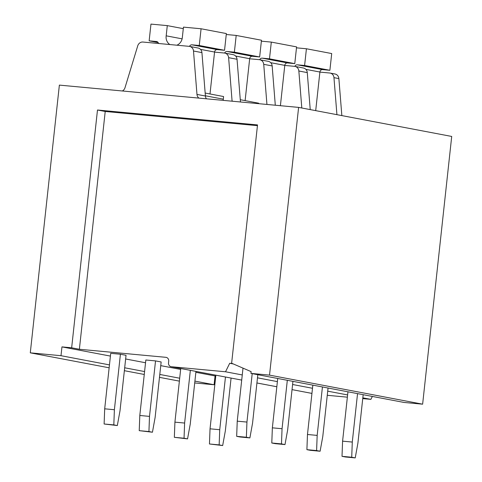 <?xml version="1.0" encoding="UTF-8"?>
<svg xmlns="http://www.w3.org/2000/svg" width="482" height="482" viewBox="0 0 482 482"><rect width="100%" height="100%" fill="white"/><g stroke="black" fill="none" stroke-linecap="round" stroke-linejoin="round"><path stroke-width="0.72" d="M372.345 396.433L370.899 399.361L362.741 398.602M347.365 397.168L327.26 395.294M215.773 376.014L215.056 375.948L214.098 384.757L194.71 382.949M341.84 115.596L338.876 78.596A5.32 4.868 -79.3 0 0 335.002 73.999L330.086 73.065A5.32 4.868 -79.3 0 0 329.67 73.011L319.891 72.095M61.955 346.889L60.997 355.698L30.288 352.836L59.37 85.109L298.611 107.396L451.712 136.448L422.63 404.181L404.037 402.446L250.941 373.393L251.128 371.634L231.631 363.223L257.521 124.916L97.485 110.01L71.655 347.793L61.955 346.889L110.42 356.09M232.282 363.506L229.715 363.265L233.306 363.946M229.715 363.265L225.528 371.773L242.265 374.948M257.484 377.834L277.379 381.611M292.598 384.503L312.493 388.275M327.712 391.167L347.606 394.939M362.826 397.831L370.899 399.361M225.528 371.773L171.375 366.73A3.549 3.247 -79.3 0 1 171.098 366.688A3.549 3.247 -79.3 0 1 168.525 362.904L168.712 361.145A3.549 3.247 -79.3 0 0 166.139 357.355A3.549 3.247 -79.3 0 0 165.862 357.319L79.379 349.263L105.215 111.475L97.485 110.01M125.633 358.976L145.534 362.753M160.753 365.639L180.648 369.417M195.867 372.303L215.056 375.948M71.655 347.793L79.379 349.263M60.997 355.698L109.462 364.898M124.681 367.784L144.576 371.562M159.795 374.448L179.69 378.225M194.909 381.111L214.098 384.757M30.288 352.836L109.143 367.802M124.362 370.688L144.263 374.466M159.476 377.358L179.376 381.129M338.876 78.596L333.96 77.662A5.32 4.868 -79.3 0 0 330.086 73.065M333.96 77.662L336.924 114.668M298.611 107.396L269.528 375.123L422.63 404.181M269.528 375.123L250.941 373.393M257.442 125.657L105.215 111.475M310.233 109.601L307.275 72.601A5.32 4.868 -79.3 0 0 303.401 68.004L294.972 66.402A5.32 4.868 100.7 0 1 298.846 70.999L301.804 107.998M284.778 65.431L294.556 66.341A5.32 4.868 100.7 0 1 294.972 66.402M275.3 105.221L272.161 65.932A5.32 4.868 -79.3 0 0 268.287 61.341L259.437 59.678C261.907 60.093 263.341 61.648 263.732 64.335L266.938 104.443M258.647 103.672L258.695 103.202L240.277 99.708M249.664 58.768L259.437 59.678M240.464 101.979L237.042 59.268A5.32 4.868 -79.3 0 0 233.168 54.677L224.745 53.074A5.32 4.868 100.7 0 1 228.619 57.671L232.089 101.081A5.32 4.868 -79.3 0 0 232.101 101.196M223.293 100.377A5.32 4.868 100.7 0 1 223.293 99.178L223.582 96.539L205.163 93.044M214.55 52.104L224.323 53.014A5.32 4.868 100.7 0 1 224.745 53.074M206.435 98.81A5.32 4.868 -79.3 0 1 205.404 96.014L201.928 52.604A5.32 4.868 -79.3 0 0 198.054 48.013L189.625 46.411A5.32 4.868 100.7 0 1 193.499 51.008L196.975 94.418A5.32 4.868 -79.3 0 0 198.873 98.105M122.35 90.971A5.32 4.868 100.7 0 0 125.001 87.712L137.744 45.814A5.32 4.868 100.7 0 1 142.949 42.042L189.209 46.35A5.32 4.868 100.7 0 1 189.625 46.411M158.518 43.494A2.663 2.434 -79.3 0 0 156.421 41.512L149.149 40.831L158.114 42.536M176.87 45.206A8.869 8.116 -79.3 0 0 182.262 38.048A8.869 8.116 -79.3 0 0 182.31 37.692L183.455 27.125L201.078 28.769L226.359 33.565L224.54 50.297L217.268 49.622A2.663 2.434 -79.3 0 0 214.556 52.038L210.001 93.96M201.078 28.769L199.259 45.501L191.987 44.826A2.663 2.434 -79.3 0 0 189.498 46.386M149.149 40.831L150.962 24.1L167.29 25.618L166.182 35.825A8.869 8.116 -79.3 0 0 169.851 44.549M167.29 25.618L183.293 28.655M182.112 38.849L166.182 35.825M199.259 45.501L224.54 50.297M226.257 34.505L236.192 35.433L261.473 40.229L259.653 56.966L252.381 56.286A2.663 2.434 -79.3 0 0 249.67 58.702L245.115 100.624M236.192 35.433L234.373 52.164L227.1 51.49A2.663 2.434 -79.3 0 0 224.612 53.05M234.373 52.164L259.653 56.966M261.371 41.169L271.306 42.097L296.587 46.893L294.773 63.63L287.495 62.949A2.663 2.434 -79.3 0 0 284.784 65.365L280.404 105.697M271.306 42.097L269.486 58.828L262.214 58.153A2.663 2.434 -79.3 0 0 259.732 59.714M269.486 58.828L294.773 63.63M296.484 47.832L306.419 48.76L331.706 53.556L329.887 70.294L322.615 69.613A2.663 2.434 -79.3 0 0 319.897 72.029L315.704 110.637M306.419 48.76L304.606 65.492L297.328 64.817A2.663 2.434 -79.3 0 0 294.845 66.383M304.606 65.492L329.887 70.294M225.462 377.002L219.732 429.715L210.038 428.811L209.459 443.982L222.672 445.549L225.353 430.781L231.077 378.069M215.858 375.183L210.038 428.811M219.732 429.715L219.159 444.886L209.459 443.982M219.159 444.886L222.672 445.549M357.548 393.625L352.288 442.06L342.588 441.157L342.015 456.327L345.528 456.996L355.228 457.9L357.903 443.127L363.169 394.692M347.95 391.806L342.588 441.157M352.288 442.06L351.715 457.231L342.015 456.327M351.715 457.231L355.228 457.9M190.348 370.339L184.618 423.051L174.918 422.148L174.345 437.319L187.558 438.885L190.239 424.118L195.963 371.405M180.744 368.519L174.918 422.148M184.618 423.051L184.046 438.222L174.345 437.319M184.046 438.222L187.558 438.885M322.434 386.962L317.174 435.397L307.474 434.493L306.901 449.664L310.414 450.333L320.108 451.236L322.789 436.463L328.055 388.028M312.836 385.142L307.474 434.493M317.174 435.397L316.602 450.568L306.901 449.664M316.602 450.568L320.108 451.236M149.504 416.388L139.804 415.484L139.232 430.655L152.445 432.221L155.12 417.454L161.151 361.97L155.529 360.904L149.504 416.388L148.932 431.559L139.232 430.655M155.529 360.904L145.835 360L139.804 415.484M148.932 431.559L152.445 432.221M287.32 380.298L282.054 428.733L272.36 427.829L271.788 443L275.294 443.669L284.995 444.573L287.676 429.799L292.935 381.364M277.722 378.478L272.36 427.829M282.054 428.733L281.482 443.904L271.788 443M281.482 443.904L284.995 444.573M114.391 409.724L104.69 408.82L104.118 423.991L117.325 425.558L120.006 410.791L126.037 355.306L120.416 354.24L114.391 409.724L113.818 424.895L104.118 423.991M120.416 354.24L110.715 353.336L104.69 408.82M113.818 424.895L117.325 425.558M252.207 373.634L246.941 422.069L237.24 421.166L236.668 436.337L240.181 437.005L249.881 437.909L252.562 423.136L257.822 374.701M243.006 368.127L237.24 421.166M246.941 422.069L246.368 437.24L236.668 436.337M246.368 437.24L249.881 437.909M311.938 393.402L292.038 389.625L311.938 393.414M256.924 382.979L276.819 386.751L256.924 382.961M171.098 366.688L241.705 380.087L171.375 366.73M166.411 357.421L165.862 357.319M233.3 101.31L232.089 101.081M223.293 99.178L205.386 95.779M205.404 96.014L196.975 94.418M307.275 72.601L298.846 70.999M272.161 65.932L263.732 64.335M237.042 59.268L228.619 57.671M201.928 52.604L193.499 51.008M156.421 41.512L156.831 41.591M217.268 49.622L191.987 44.826M214.556 52.038L200.524 49.375M252.381 56.286L227.1 51.49M249.67 58.702L235.644 56.039M287.495 62.949L262.214 58.153M284.784 65.365L270.757 62.702M322.615 69.613L297.328 64.817M319.897 72.029L305.871 69.366"/></g></svg>
